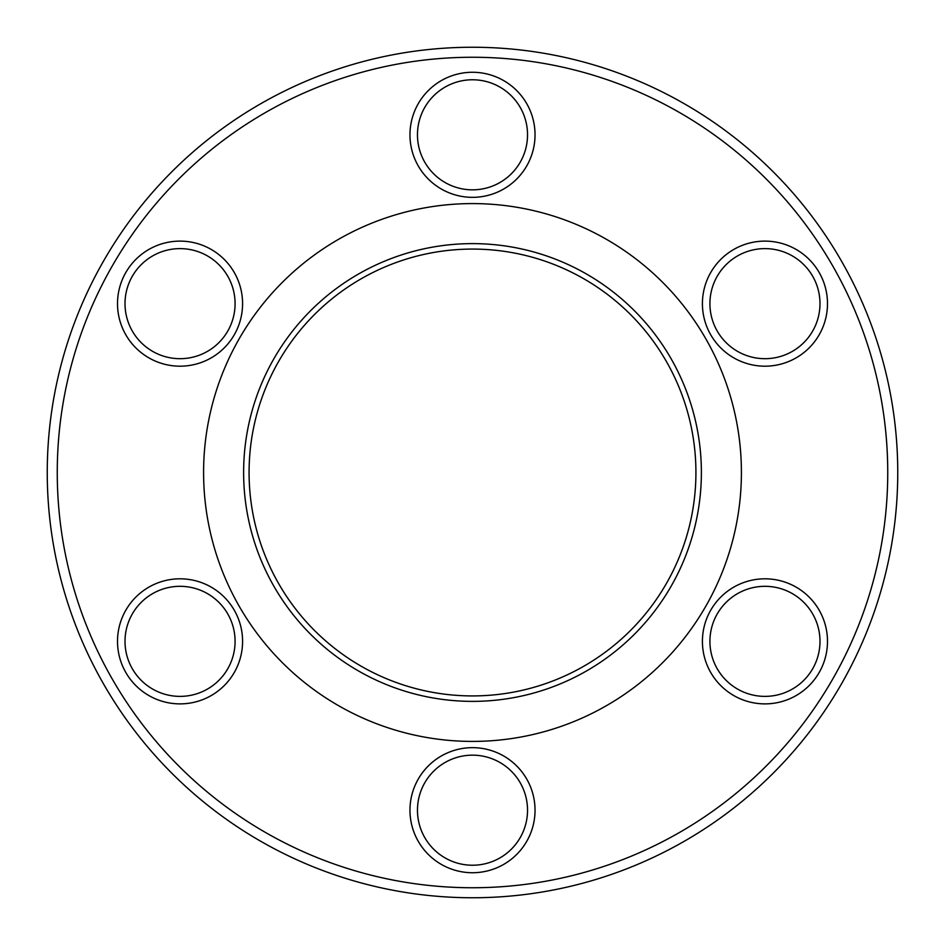 <?xml version="1.0" encoding="UTF-8"?>
<svg xmlns="http://www.w3.org/2000/svg" width="945" height="945" viewBox="0 0 945 945"><rect width="100%" height="100%" fill="white"/><g stroke="black" fill="none" stroke-linecap="round" stroke-linejoin="round"><path stroke-width="1.42" d="M125.012 641.348A55.034 55.034 0 0 0 180.046 696.382A55.034 55.034 0 0 0 235.081 641.348A55.034 55.034 0 0 0 180.046 586.313A55.034 55.034 0 0 0 125.012 641.348M180.046 703.883A62.535 62.535 0 0 1 117.511 641.348A62.535 62.535 0 0 1 180.046 578.812A62.535 62.535 0 0 1 242.582 641.348A62.535 62.535 0 0 1 180.046 703.883M472.5 872.731A62.535 62.535 0 0 1 409.965 810.196A62.535 62.535 0 0 1 472.5 747.66A62.535 62.535 0 0 1 535.035 810.196A62.535 62.535 0 0 1 472.5 872.731M472.5 755.161A55.034 55.034 0 0 0 417.466 810.196A55.034 55.034 0 0 0 472.5 865.23A55.034 55.034 0 0 0 527.534 810.196A55.034 55.034 0 0 0 472.5 755.161M709.919 641.348A55.034 55.034 0 0 0 764.954 696.382A55.034 55.034 0 0 0 819.988 641.348A55.034 55.034 0 0 0 764.954 586.313A55.034 55.034 0 0 0 709.919 641.348M764.954 703.883A62.535 62.535 0 0 1 702.418 641.348A62.535 62.535 0 0 1 764.954 578.812A62.535 62.535 0 0 1 827.489 641.348A62.535 62.535 0 0 1 764.954 703.883M764.954 366.188A62.535 62.535 0 0 1 702.418 303.652A62.535 62.535 0 0 1 764.954 241.117A62.535 62.535 0 0 1 827.489 303.652A62.535 62.535 0 0 1 764.954 366.188M764.954 248.618A55.034 55.034 0 0 0 709.919 303.652A55.034 55.034 0 0 0 764.954 358.687A55.034 55.034 0 0 0 819.988 303.652A55.034 55.034 0 0 0 764.954 248.618M472.5 197.34A62.535 62.535 0 0 1 409.965 134.804A62.535 62.535 0 0 1 472.5 72.269A62.535 62.535 0 0 1 535.035 134.804A62.535 62.535 0 0 1 472.5 197.34M472.5 79.77A55.034 55.034 0 0 0 417.466 134.804A55.034 55.034 0 0 0 472.5 189.839A55.034 55.034 0 0 0 527.534 134.804A55.034 55.034 0 0 0 472.5 79.77M180.046 366.188A62.535 62.535 0 0 1 117.511 303.652A62.535 62.535 0 0 1 180.046 241.117A62.535 62.535 0 0 1 242.582 303.652A62.535 62.535 0 0 1 180.046 366.188M180.046 248.618A55.034 55.034 0 0 0 125.012 303.652A55.034 55.034 0 0 0 180.046 358.687A55.034 55.034 0 0 0 235.081 303.652A55.034 55.034 0 0 0 180.046 248.618M472.5 887.745A415.245 415.245 0 0 0 887.745 472.5A415.245 415.245 0 0 0 472.5 57.255A415.245 415.245 0 0 0 57.255 472.5A415.245 415.245 0 0 0 472.5 887.745M472.5 47.25A425.25 425.25 0 0 1 897.75 472.5A425.25 425.25 0 0 1 472.5 897.75A425.25 425.25 0 0 1 47.25 472.5A425.25 425.25 0 0 1 472.5 47.25M472.5 243.621A228.879 228.879 0 0 0 243.621 472.5A228.879 228.879 0 0 0 472.5 701.379A228.879 228.879 0 0 0 701.379 472.5A228.879 228.879 0 0 0 472.5 243.621M472.5 249.078A223.422 223.422 0 0 0 249.078 472.5A223.422 223.422 0 0 0 472.5 695.922A223.422 223.422 0 0 0 695.922 472.5A223.422 223.422 0 0 0 472.5 249.078M472.5 203.588A268.912 268.912 0 0 0 203.588 472.5A268.912 268.912 0 0 0 472.5 741.412A268.912 268.912 0 0 0 741.412 472.5A268.912 268.912 0 0 0 472.5 203.588"/></g></svg>

